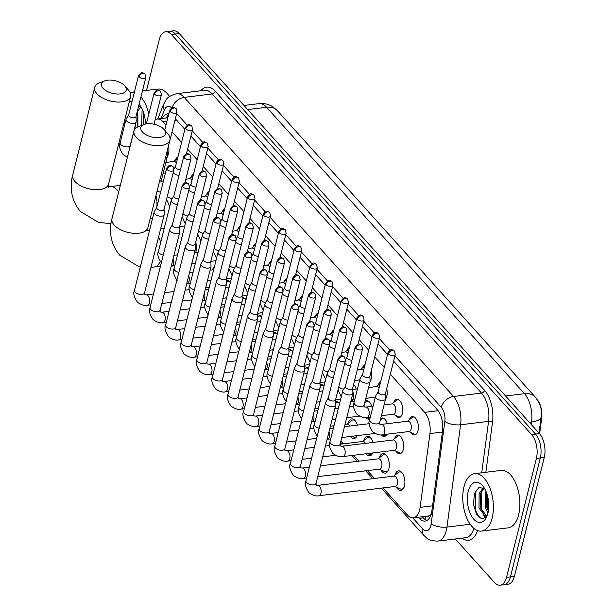 <?xml version="1.0" encoding="UTF-8"?>
<svg xmlns="http://www.w3.org/2000/svg" width="616" height="616" viewBox="0 0 616 616"><rect width="100%" height="100%" fill="white"/><g stroke="black" fill="none" stroke-linecap="round" stroke-linejoin="round"><path stroke-width="0.92" d="M409.24 419.866A9.255 4.812 83.1 0 1 412.366 416.555A9.255 4.812 83.1 0 1 417.24 421.098A9.255 4.812 83.1 0 1 417.987 430.753A9.255 4.812 83.1 0 1 414.599 434.942A9.255 4.812 83.1 0 1 410.78 432.478M393.655 402.548A9.255 4.812 83.1 0 1 396.773 399.245A9.255 4.812 83.1 0 1 401.655 403.78A9.255 4.812 83.1 0 1 402.394 413.436A9.255 4.812 83.1 0 1 399.006 417.625A9.255 4.812 83.1 0 1 395.187 415.169M378.062 385.231A9.255 4.812 83.1 0 1 380.603 382.066M386.725 388.58A9.255 4.812 83.1 0 1 386.802 396.119A9.255 4.812 83.1 0 1 385.647 398.798M362.47 367.914A9.255 4.812 83.1 0 1 365.011 364.757M371.132 371.263A9.255 4.812 83.1 0 1 371.209 378.801A9.255 4.812 83.1 0 1 370.054 381.489M346.877 350.604A9.255 4.812 83.1 0 1 349.418 347.439M331.285 333.287A9.255 4.812 83.1 0 1 333.826 330.122M315.692 315.97A9.255 4.812 83.1 0 1 318.241 312.805M300.108 298.652A9.255 4.812 83.1 0 1 302.649 295.488M284.515 281.335A9.255 4.812 83.1 0 1 287.056 278.178M268.923 264.025A9.255 4.812 83.1 0 1 271.464 260.861M253.33 246.708A9.255 4.812 83.1 0 1 255.871 243.543M237.738 229.391A9.255 4.812 83.1 0 1 240.279 226.226M222.153 212.073A9.255 4.812 83.1 0 1 224.694 208.916M206.56 194.764A9.255 4.812 83.1 0 1 209.101 191.599M190.968 177.446A9.255 4.812 83.1 0 1 193.509 174.282M175.375 160.129A9.255 4.812 83.1 0 1 177.916 156.964M168.445 146.161A9.255 4.812 83.1 0 1 168.53 153.7A9.255 4.812 83.1 0 1 167.367 156.387M394.548 438.661A9.255 4.812 83.1 0 1 397.674 435.358A9.255 4.812 83.1 0 1 402.548 439.893A9.255 4.812 83.1 0 1 403.295 449.549A9.255 4.812 83.1 0 1 399.907 453.738A9.255 4.812 83.1 0 1 396.088 451.282M380.657 418.672A9.255 4.812 83.1 0 1 382.082 418.041A9.255 4.812 83.1 0 1 387.349 423.677M365.065 401.355A9.255 4.812 83.1 0 1 366.489 400.723A9.255 4.812 83.1 0 1 371.756 406.36M353.599 384.5A9.255 4.812 83.1 0 1 356.163 389.05M394.941 475.175A9.848 5.121 83.1 0 1 398.498 470.878A9.848 5.121 83.1 0 1 403.688 475.706A9.848 5.121 83.1 0 1 404.481 485.978A9.848 5.121 83.1 0 1 400.877 490.436A9.848 5.121 83.1 0 1 396.396 487.117M379.348 457.865A9.848 5.121 83.1 0 1 382.913 453.568A9.848 5.121 83.1 0 1 388.103 458.389A9.848 5.121 83.1 0 1 388.889 468.661A9.848 5.121 83.1 0 1 385.285 473.119A9.848 5.121 83.1 0 1 380.804 469.808M363.756 440.548A9.848 5.121 83.1 0 1 367.321 436.251A9.848 5.121 83.1 0 1 372.98 442.434M348.171 423.231A9.848 5.121 83.1 0 1 351.728 418.934A9.848 5.121 83.1 0 1 357.388 425.125M335.643 401.724A9.848 5.121 83.1 0 1 336.136 401.617A9.848 5.121 83.1 0 1 339.601 403.418M320.058 384.415A9.848 5.121 83.1 0 1 320.543 384.307A9.848 5.121 83.1 0 1 324.016 386.101M304.466 367.098A9.848 5.121 83.1 0 1 304.959 366.99A9.848 5.121 83.1 0 1 308.423 368.784M288.873 349.78A9.848 5.121 83.1 0 1 289.366 349.672A9.848 5.121 83.1 0 1 292.831 351.466M273.281 332.463A9.848 5.121 83.1 0 1 273.774 332.355A9.848 5.121 83.1 0 1 277.238 334.157M257.688 315.146A9.848 5.121 83.1 0 1 258.181 315.038A9.848 5.121 83.1 0 1 261.646 316.84M242.096 297.836A9.848 5.121 83.1 0 1 242.589 297.728A9.848 5.121 83.1 0 1 246.054 299.522M226.511 280.519A9.848 5.121 83.1 0 1 226.996 280.411A9.848 5.121 83.1 0 1 230.469 282.205M426.08 516.3A5.79 3.003 -96.9 0 0 428.99 515.831L431.416 514.322M428.99 515.831A17.364 9.017 83.1 0 1 427.974 516.069L413.251 517.856A17.364 9.017 -96.9 0 0 420.104 507.338L429.937 433.572A17.364 9.017 -96.9 0 0 424.632 412.35L390.321 374.251M539.624 433.803L541.68 418.356A15.623 8.116 -96.9 0 0 537.529 400.007M165.981 125.094L163.001 121.783A17.364 9.017 -96.9 0 0 157.265 119.05A17.364 9.017 -96.9 0 0 155.117 119.858M384.261 367.513L374.728 356.934M368.668 350.196L359.143 339.616M353.076 332.886L343.551 322.307M337.483 315.569L327.958 304.989M321.891 298.252L312.366 287.672M306.298 280.935L296.773 270.355M290.714 263.617L281.181 253.037M275.121 246.308L265.596 235.728M259.529 228.99L250.004 218.41M243.936 211.673L234.411 201.093M228.344 194.356L218.819 183.776M212.759 177.046L203.226 166.466M197.166 159.729L187.641 149.149M181.574 142.411L172.049 131.832M383.029 487.934L407.515 515.122A17.364 9.017 -96.9 0 0 413.251 517.856M340.871 441.118L343.328 443.843M353.63 455.278L358.92 461.161M367.436 470.616L374.513 478.47M354.331 401.324A9.255 4.812 83.1 0 1 353.137 401.794A9.255 4.812 83.1 0 1 350.92 401.108M369.923 418.641A9.255 4.812 83.1 0 1 368.722 419.111A9.255 4.812 83.1 0 1 365.558 417.533M386.964 434.218A9.255 4.812 83.1 0 1 384.315 436.421A9.255 4.812 83.1 0 1 381.15 434.85M226.334 298.645A9.848 5.121 83.1 0 1 225.718 297.936M241.926 315.962A9.848 5.121 83.1 0 1 241.31 315.246M257.519 333.279A9.848 5.121 83.1 0 1 256.903 332.563M273.111 350.589A9.848 5.121 83.1 0 1 272.495 349.88M288.704 367.906A9.848 5.121 83.1 0 1 288.088 367.198M304.289 385.223A9.848 5.121 83.1 0 1 303.673 384.507M319.881 402.541A9.848 5.121 83.1 0 1 319.265 401.825M335.474 419.85A9.848 5.121 83.1 0 1 334.858 419.142M357.165 435.643A9.848 5.121 83.1 0 1 354.108 438.492A9.848 5.121 83.1 0 1 350.45 436.459M372.757 452.96A9.848 5.121 83.1 0 1 369.692 455.809A9.848 5.121 83.1 0 1 366.043 453.776M146.508 90.46L159.282 39.609A17.364 9.017 83.1 0 1 165.635 31.755A17.364 9.017 83.1 0 1 171.371 34.488L531.593 434.557A17.364 9.017 83.1 0 1 536.397 458.435L506.529 577.346L510.456 576.869A17.364 9.017 83.1 0 1 504.111 584.723A17.364 9.017 83.1 0 0 510.456 576.869L540.324 457.958L510.456 576.869L514.383 576.391A17.364 9.017 83.1 0 1 508.038 584.245L500.184 585.2A17.364 9.017 83.1 0 1 494.448 582.466L455.286 538.977M531.593 434.557L535.52 434.08A17.364 9.017 83.1 0 1 540.324 457.958A17.364 9.017 83.1 0 0 535.52 434.08L175.298 34.011L535.52 434.08L539.447 433.602A17.364 9.017 83.1 0 1 544.251 457.48L514.383 576.391M165.635 31.755L169.562 31.277A17.364 9.017 83.1 0 1 175.298 34.011A17.364 9.017 83.1 0 0 169.562 31.277L173.489 30.8A17.364 9.017 83.1 0 1 179.225 33.533L539.447 433.602M531.223 424.47L531.554 421.991A20.251 7.723 -172.4 0 0 541.195 416.832A20.251 7.723 -172.4 0 0 541.218 416.508L541.064 409.293M506.529 577.346A17.364 9.017 83.1 0 1 500.184 585.2M418.333 517.24L419.334 518.349A17.364 9.017 -96.9 0 0 425.071 521.082A17.364 9.017 -96.9 0 0 431.924 510.564L442.55 430.869A17.364 9.017 -96.9 0 0 437.245 409.655L393.601 361.192M168.815 113.821A17.364 9.017 -96.9 0 0 167.583 113.806A17.364 9.017 -96.9 0 0 162.37 118.434M387.541 354.454L378.016 343.874M371.949 337.137L362.424 326.557M356.356 319.82L346.831 309.24M340.764 302.502L331.239 291.922M325.171 285.193L315.646 274.613M309.586 267.875L300.054 257.296M293.994 250.558L284.469 239.978M278.401 233.241L268.876 222.661M262.809 215.931L253.284 205.351M247.216 198.614L237.691 188.034M231.624 181.297L222.099 170.717M216.039 163.979L206.506 153.399M200.446 146.662L190.922 136.082M184.854 129.352L175.329 118.773M426.98 520.428A17.364 9.017 83.1 0 1 423.261 517.871L422.26 516.762M166.297 117.956A17.364 9.017 83.1 0 1 168.584 114.738M122.376 133.988A28.937 15.03 83.1 0 1 121.699 131.924M141.549 107.276L138.7 105.821M129.129 102.348A20.251 10.526 83.1 0 1 132.163 100.947M139.093 104.25A20.251 10.526 83.1 0 1 139.139 104.304A20.251 10.526 83.1 0 1 145.453 124.062M140.702 106.668L137.353 112.05L137.368 127.127M139.994 106.268L138.215 107.754M142.596 109.979L142.026 111.481L141.711 125.379M135.289 125.333L136.036 127.997M143.374 111.981L143.181 124.817M124.671 124.832A20.251 10.526 83.1 0 1 124.232 121.853M130.13 92.531A28.937 15.03 83.1 0 1 131.239 92.315A28.937 15.03 83.1 0 1 134.28 92.531M140.918 96.997A28.937 15.03 83.1 0 1 148.795 114.145M142.435 90.952L157.742 89.097A28.937 15.03 83.1 0 1 169.516 96.519M143.536 112.451L143.805 124.586M137.784 110.872L137.915 126.85M492.145 517.987A28.937 15.03 83.1 0 1 481.558 531.077A28.937 15.03 83.1 0 1 466.32 516.901A28.937 15.03 83.1 0 1 464.002 486.732A28.937 15.03 83.1 0 1 474.582 473.635A28.937 15.03 83.1 0 1 489.828 487.81A28.937 15.03 83.1 0 1 492.145 517.987M474.582 473.635L501.085 470.416A28.937 15.03 83.1 0 1 516.331 484.592A28.937 15.03 83.1 0 1 518.649 514.76A28.937 15.03 83.1 0 1 508.069 527.858L481.558 531.077M484.892 488.596L478.902 487.51L474.466 493.462L473.465 504.342L476.53 514.445L481.874 519.072L486.917 516.339M468.222 491.414A20.251 10.526 83.1 0 1 482.482 485.624A20.251 10.526 83.1 0 1 487.918 513.297A20.251 10.526 83.1 0 1 486.363 517.548A20.251 10.526 83.1 0 1 472.487 517.579A20.251 10.526 83.1 0 1 468.222 491.414M484.045 487.988L480.696 493.37L480.542 507.869L486.494 515.8M483.337 487.587L479.132 493.562L478.986 508.054L484.985 516L487.31 515.33M485.939 491.298L485.37 492.8L485.216 507.299L487.972 513.097M486.717 493.3L486.779 507.107L488.373 511.126M483.468 515.438L485.554 517.941M486.879 493.77L487.818 508.585L488.465 510.51M481.127 492.184L481.581 509.34L483.26 513.613M484.646 515.938L485.986 517.525M475.375 491.268L475.344 510.094L479.394 517.91M103.08 88.35A12.728 6.468 14.1 0 0 119.989 93.925A12.728 6.468 14.1 0 0 124.779 85.84A12.728 6.468 14.1 0 0 124.678 85.724A12.728 6.468 14.1 0 0 104.843 80.827A12.728 6.468 14.1 0 0 103.08 88.35M128.374 89.959A18.518 9.409 -165.9 0 1 128.521 90.121A18.518 9.409 -165.9 0 1 130.631 96.381A18.518 9.409 -165.9 0 1 116.208 101.956A18.518 9.409 -165.9 0 1 96.958 93.778A18.518 9.409 -165.9 0 1 94.71 87.357A18.518 9.409 -165.9 0 1 99.523 82.837L104.843 80.827M150.065 219.057A18.518 9.617 -96.9 0 0 152.76 217.463M156.787 207.376A18.518 9.617 -96.9 0 0 155.971 195.526M142.373 131.978A12.728 6.468 14.1 0 0 159.274 137.553A12.728 6.468 14.1 0 0 164.072 129.468A12.728 6.468 14.1 0 0 163.971 129.36A12.728 6.468 14.1 0 0 144.129 124.463A12.728 6.468 14.1 0 0 142.373 131.978M167.66 133.595A18.518 9.409 -165.9 0 1 167.806 133.757A18.518 9.409 -165.9 0 1 169.916 140.017A18.518 9.409 -165.9 0 1 155.494 145.592A18.518 9.409 -165.9 0 1 136.251 137.414A18.518 9.409 -165.9 0 1 133.995 130.992A18.518 9.409 -165.9 0 1 138.808 126.472L144.129 124.463M214.738 265.427A31.832 16.532 83.1 0 1 212.058 269.893M195.842 252.652A18.518 9.617 -96.9 0 0 195.788 241.749M184.761 226.01A18.518 9.617 -96.9 0 0 184.222 226.049L179.656 226.603L179.849 231.524A5.205 2.649 14.1 0 1 179.81 231.916A5.205 2.649 14.1 0 1 177.293 233.464A5.205 2.649 14.1 0 1 170.339 231.185A5.205 2.649 14.1 0 1 169.708 229.383A5.205 2.649 14.1 0 1 169.862 229.013L172.357 224.763M156.772 207.446L154.269 211.704A5.205 2.649 14.1 0 0 154.115 212.066A5.205 2.649 14.1 0 0 154.747 213.875A5.205 2.649 14.1 0 0 161.7 216.147A5.205 2.649 14.1 0 0 164.218 214.607A5.205 2.649 14.1 0 0 164.256 214.214L164.064 209.278M156.841 207.322A3.765 1.91 14.1 0 0 156.734 207.584A3.765 1.91 14.1 0 0 157.196 208.886A3.765 1.91 14.1 0 0 162.208 210.533A3.765 1.91 14.1 0 0 164.033 209.417L173.912 170.07L173.058 166.636A3.765 2.587 -42 0 0 171.055 166.012A3.765 2.587 138 0 0 167.075 169.546A3.765 1.91 14.1 0 0 170.986 171.202A3.765 1.91 14.1 0 0 173.912 170.07M230.446 282.29A8.678 4.512 -96.9 0 0 228.12 281.45A8.678 4.512 -96.9 0 0 226.811 282.028L226.573 282.213M172.434 224.64A3.765 1.91 14.1 0 0 172.326 224.902A3.765 1.91 14.1 0 0 172.78 226.203A3.765 1.91 14.1 0 0 177.801 227.851A3.765 1.91 14.1 0 0 179.626 226.734L189.505 187.387L188.65 183.953A3.765 2.587 -42 0 0 186.648 183.329A3.765 2.587 138 0 0 182.667 186.856A3.765 1.91 14.1 0 0 186.579 188.519A3.765 1.91 14.1 0 0 189.505 187.387M246.038 299.599A8.678 4.512 -96.9 0 0 243.713 298.768A8.678 4.512 -96.9 0 0 242.404 299.338L242.165 299.53M187.949 242.08L185.447 246.331A5.205 2.649 14.1 0 0 185.3 246.7A5.205 2.649 14.1 0 0 185.932 248.502A5.205 2.649 14.1 0 0 192.885 250.781A5.205 2.649 14.1 0 0 195.403 249.234A5.205 2.649 14.1 0 0 195.441 248.841L195.249 243.913M188.026 241.949A3.765 1.91 14.1 0 0 187.919 242.219A3.765 1.91 14.1 0 0 188.373 243.52A3.765 1.91 14.1 0 0 193.393 245.16A3.765 1.91 14.1 0 0 195.21 244.052L205.097 204.705L204.243 201.27A3.765 2.587 -42 0 0 202.24 200.647A3.765 2.587 138 0 0 198.26 204.173A3.765 1.91 14.1 0 0 202.164 205.836A3.765 1.91 14.1 0 0 205.097 204.705M261.631 316.917A8.678 4.512 -96.9 0 0 259.305 316.085A8.678 4.512 -96.9 0 0 257.996 316.655L257.757 316.847M203.542 259.398L201.039 263.648A5.205 2.649 14.1 0 0 200.893 264.01A5.205 2.649 14.1 0 0 201.524 265.819A5.205 2.649 14.1 0 0 208.477 268.091A5.205 2.649 14.1 0 0 210.995 266.551A5.205 2.649 14.1 0 0 211.034 266.158L210.841 261.23M203.619 259.267A3.765 1.91 14.1 0 0 203.511 259.529A3.765 1.91 14.1 0 0 203.965 260.838A3.765 1.91 14.1 0 0 208.986 262.478A3.765 1.91 14.1 0 0 210.803 261.361L220.69 222.022L219.835 218.588A3.765 2.587 -42 0 0 217.825 217.964A3.765 2.587 138 0 0 213.852 221.49A3.765 1.91 14.1 0 0 217.756 223.154A3.765 1.91 14.1 0 0 220.69 222.022M277.215 334.234A8.678 4.512 -96.9 0 0 274.898 333.402A8.678 4.512 -96.9 0 0 273.581 333.972L273.35 334.157M219.134 276.707L216.632 280.965A5.205 2.649 14.1 0 0 216.485 281.327A5.205 2.649 14.1 0 0 217.117 283.137A5.205 2.649 14.1 0 0 224.062 285.408A5.205 2.649 14.1 0 0 226.588 283.868A5.205 2.649 14.1 0 0 226.626 283.476L226.426 278.54M219.211 276.584A3.765 1.91 14.1 0 0 219.096 276.846A3.765 1.91 14.1 0 0 219.558 278.155A3.765 1.91 14.1 0 0 224.578 279.795A3.765 1.91 14.1 0 0 226.395 278.678L236.275 239.331L235.428 235.897A3.765 2.587 -42 0 0 233.418 235.274A3.765 2.587 138 0 0 229.437 238.808A3.765 1.91 14.1 0 0 233.349 240.471A3.765 1.91 14.1 0 0 236.275 239.331M292.808 351.551A8.678 4.512 -96.9 0 0 290.49 350.712A8.678 4.512 -96.9 0 0 289.173 351.289L288.942 351.474M234.727 294.025L232.224 298.283A5.205 2.649 14.1 0 0 232.07 298.645A5.205 2.649 14.1 0 0 232.709 300.446A5.205 2.649 14.1 0 0 239.655 302.726A5.205 2.649 14.1 0 0 242.173 301.178A5.205 2.649 14.1 0 0 242.219 300.785L242.019 295.857M234.796 293.901A3.765 1.91 14.1 0 0 234.688 294.163A3.765 1.91 14.1 0 0 235.15 295.464A3.765 1.91 14.1 0 0 240.171 297.112A3.765 1.91 14.1 0 0 241.988 295.996L251.867 256.649L251.02 253.215A3.765 2.587 -42 0 0 249.01 252.591A3.765 2.587 138 0 0 245.029 256.117A3.765 1.91 14.1 0 0 248.941 257.781A3.765 1.91 14.1 0 0 251.867 256.649M308.4 368.869A8.678 4.512 -96.9 0 0 306.075 368.029A8.678 4.512 -96.9 0 0 304.766 368.607L304.527 368.791M250.319 311.342L247.817 315.592A5.205 2.649 14.1 0 0 247.663 315.962A5.205 2.649 14.1 0 0 248.294 317.764A5.205 2.649 14.1 0 0 255.247 320.043A5.205 2.649 14.1 0 0 257.765 318.495A5.205 2.649 14.1 0 0 257.804 318.102L257.611 313.174M250.389 311.219A3.765 1.91 14.1 0 0 250.281 311.48A3.765 1.91 14.1 0 0 250.735 312.782A3.765 1.91 14.1 0 0 255.755 314.43A3.765 1.91 14.1 0 0 257.58 313.313L267.46 273.966L266.605 270.532A3.765 2.587 -42 0 0 264.603 269.908A3.765 2.587 138 0 0 260.622 273.435A3.765 1.91 14.1 0 0 264.534 275.098A3.765 1.91 14.1 0 0 267.46 273.966M323.993 386.178A8.678 4.512 -96.9 0 0 321.668 385.346A8.678 4.512 -96.9 0 0 320.358 385.916L320.12 386.109M265.904 328.659L263.409 332.91A5.205 2.649 14.1 0 0 263.255 333.271A5.205 2.649 14.1 0 0 263.887 335.081A5.205 2.649 14.1 0 0 270.84 337.36A5.205 2.649 14.1 0 0 273.358 335.812A5.205 2.649 14.1 0 0 273.396 335.42L273.204 330.492M265.981 328.528A3.765 1.91 14.1 0 0 265.873 328.798A3.765 1.91 14.1 0 0 266.328 330.099A3.765 1.91 14.1 0 0 271.348 331.739A3.765 1.91 14.1 0 0 273.165 330.63L283.052 291.283L282.197 287.849A3.765 2.587 -42 0 0 280.195 287.225A3.765 2.587 138 0 0 276.214 290.752A3.765 1.91 14.1 0 0 280.126 292.415A3.765 1.91 14.1 0 0 283.052 291.283M339.585 403.495A8.678 4.512 -96.9 0 0 337.26 402.664A8.678 4.512 -96.9 0 0 335.951 403.234L335.712 403.418M352.005 436.267L353.538 436.967A8.678 4.512 -96.9 0 0 354.947 437.214A8.678 4.512 -96.9 0 0 357.141 435.643M281.497 345.969L278.994 350.227A5.205 2.649 14.1 0 0 278.848 350.589A5.205 2.649 14.1 0 0 279.479 352.398A5.205 2.649 14.1 0 0 286.432 354.67A5.205 2.649 14.1 0 0 288.95 353.13A5.205 2.649 14.1 0 0 288.989 352.737L288.796 347.801M281.574 345.846A3.765 1.91 14.1 0 0 281.466 346.107A3.765 1.91 14.1 0 0 281.92 347.416A3.765 1.91 14.1 0 0 286.94 349.056A3.765 1.91 14.1 0 0 288.758 347.94L298.645 308.593L297.79 305.166A3.765 2.587 -42 0 0 295.78 304.535A3.765 2.587 138 0 0 291.807 308.069A3.765 1.91 14.1 0 0 295.711 309.733A3.765 1.91 14.1 0 0 298.645 308.593M355.463 421.075A8.678 4.512 -96.9 0 0 352.853 419.973A8.678 4.512 -96.9 0 0 351.536 420.551L346.962 424.193M349.826 426.041A5.205 2.703 -96.9 0 0 347.378 424.139L345.068 424.416M367.598 453.584L369.123 454.285A8.678 4.512 -96.9 0 0 370.539 454.523A8.678 4.512 -96.9 0 0 372.726 452.96M297.089 363.286L294.587 367.544A5.205 2.649 14.1 0 0 294.44 367.906A5.205 2.649 14.1 0 0 295.072 369.715A5.205 2.649 14.1 0 0 302.025 371.987A5.205 2.649 14.1 0 0 304.543 370.447A5.205 2.649 14.1 0 0 304.581 370.054L304.389 365.119M297.166 363.163A3.765 1.91 14.1 0 0 297.058 363.425A3.765 1.91 14.1 0 0 297.513 364.726A3.765 1.91 14.1 0 0 302.533 366.374A3.765 1.91 14.1 0 0 304.35 365.257L314.237 325.91L313.382 322.476A3.765 2.587 -42 0 0 311.373 321.852A3.765 2.587 138 0 0 307.392 325.387A3.765 1.91 14.1 0 0 311.303 327.042A3.765 1.91 14.1 0 0 314.237 325.91M371.055 438.392A8.678 4.512 -96.9 0 0 368.445 437.291A8.678 4.512 -96.9 0 0 367.128 437.868L362.555 441.503M365.419 443.358A5.205 2.703 -96.9 0 0 362.97 441.456L340.094 444.236M379.402 469.161L384.715 471.602A8.678 4.512 -96.9 0 0 386.124 471.841A8.678 4.512 -96.9 0 0 388.403 470.147M317.74 476.653L379.818 469.107A5.205 2.703 -96.9 0 0 381.72 466.751A5.205 2.703 -96.9 0 0 381.304 461.322A5.205 2.703 -96.9 0 0 378.563 458.774L320.459 465.827M312.682 380.603L310.179 384.854A5.205 2.649 14.1 0 0 310.025 385.223A5.205 2.649 14.1 0 0 310.664 387.025A5.205 2.649 14.1 0 0 317.61 389.304A5.205 2.649 14.1 0 0 320.127 387.757A5.205 2.649 14.1 0 0 320.174 387.364L319.974 382.436M312.751 380.48A3.765 1.91 14.1 0 0 312.643 380.742A3.765 1.91 14.1 0 0 313.105 382.043A3.765 1.91 14.1 0 0 318.125 383.691A3.765 1.91 14.1 0 0 319.943 382.575L329.822 343.228L328.975 339.793A3.765 2.587 -42 0 0 326.965 339.17A3.765 2.587 138 0 0 322.984 342.696A3.765 1.91 14.1 0 0 326.896 344.359A3.765 1.91 14.1 0 0 329.822 343.228M386.648 455.709A8.678 4.512 -96.9 0 0 384.03 454.608A8.678 4.512 -96.9 0 0 382.721 455.178L378.147 458.82M394.995 486.478L400.308 488.912A8.678 4.512 -96.9 0 0 401.717 489.158A8.678 4.512 -96.9 0 0 403.996 487.464M316.07 483.329A5.205 2.649 14.1 0 1 312.166 484.908A5.205 2.649 14.1 0 1 306.768 482.775A5.205 2.649 14.1 0 1 306.599 482.598A5.205 2.649 14.1 0 1 305.96 480.796C304.443 483.445 305.459 487.433 309.009 492.762C313.028 495.503 316.37 496.488 319.034 495.703L395.41 486.424A5.205 2.703 -96.9 0 0 397.312 484.068A5.205 2.703 -96.9 0 0 396.897 478.64A5.205 2.703 -96.9 0 0 394.155 476.083L317.779 485.37L316.116 485.146L316.07 483.329L335.72 405.074A5.205 2.649 14.1 0 0 335.759 404.681L335.566 399.753M328.274 397.921L325.772 402.171A5.205 2.649 14.1 0 0 325.618 402.541A5.205 2.649 14.1 0 0 326.257 404.342A5.205 2.649 14.1 0 0 333.202 406.622A5.205 2.649 14.1 0 0 335.72 405.074M328.343 397.79A3.765 1.91 14.1 0 0 328.236 398.059A3.765 1.91 14.1 0 0 328.698 399.361A3.765 1.91 14.1 0 0 333.718 401.001A3.765 1.91 14.1 0 0 335.535 399.892L345.414 360.545L344.567 357.111A3.765 2.587 -42 0 0 342.558 356.487A3.765 2.587 138 0 0 338.577 360.014A3.765 1.91 14.1 0 0 342.488 361.677A3.765 1.91 14.1 0 0 345.414 360.545M402.24 473.026A8.678 4.512 -96.9 0 0 399.622 471.925A8.678 4.512 -96.9 0 0 398.313 472.495L393.732 476.137M173.912 195.757L171.41 200.015A5.205 2.649 14.1 0 0 171.256 200.377A5.205 2.649 14.1 0 0 171.887 202.187A5.205 2.649 14.1 0 0 177.454 204.497M173.981 195.634A3.765 1.91 14.1 0 0 173.874 195.896A3.765 1.91 14.1 0 0 174.336 197.205A3.765 1.91 14.1 0 0 178.863 198.883M189.497 213.074L187.002 217.333A5.205 2.649 14.1 0 0 186.848 217.694A5.205 2.649 14.1 0 0 187.48 219.496A5.205 2.649 14.1 0 0 193.039 221.814M189.574 212.951A3.765 1.91 14.1 0 0 189.466 213.213A3.765 1.91 14.1 0 0 189.921 214.514A3.765 1.91 14.1 0 0 194.456 216.193M205.09 230.392L202.587 234.642A5.205 2.649 14.1 0 0 202.441 235.012A5.205 2.649 14.1 0 0 203.072 236.814A5.205 2.649 14.1 0 0 208.631 239.124M205.166 230.269A3.765 1.91 14.1 0 0 205.059 230.53A3.765 1.91 14.1 0 0 205.513 231.832A3.765 1.91 14.1 0 0 210.041 233.51M220.682 247.709L218.18 251.959A5.205 2.649 14.1 0 0 218.033 252.321A5.205 2.649 14.1 0 0 218.665 254.131A5.205 2.649 14.1 0 0 224.224 256.441M220.759 247.578A3.765 1.91 14.1 0 0 220.651 247.848A3.765 1.91 14.1 0 0 221.105 249.149A3.765 1.91 14.1 0 0 225.633 250.828M236.275 265.019L233.772 269.277A5.205 2.649 14.1 0 0 233.618 269.639A5.205 2.649 14.1 0 0 234.257 271.448A5.205 2.649 14.1 0 0 239.816 273.758M236.351 264.895A3.765 1.91 14.1 0 0 236.236 265.157A3.765 1.91 14.1 0 0 236.698 266.466A3.765 1.91 14.1 0 0 241.226 268.145M251.867 282.336L249.365 286.594A5.205 2.649 14.1 0 0 249.21 286.956A5.205 2.649 14.1 0 0 249.85 288.765A5.205 2.649 14.1 0 0 255.409 291.075M251.936 282.213A3.765 1.91 14.1 0 0 251.829 282.475A3.765 1.91 14.1 0 0 252.29 283.776A3.765 1.91 14.1 0 0 256.818 285.454M267.46 299.653L264.957 303.904A5.205 2.649 14.1 0 0 264.803 304.273A5.205 2.649 14.1 0 0 265.434 306.075A5.205 2.649 14.1 0 0 271.002 308.385M267.529 299.53A3.765 1.91 14.1 0 0 267.421 299.792A3.765 1.91 14.1 0 0 267.875 301.093A3.765 1.91 14.1 0 0 272.411 302.772M283.044 316.971L280.55 321.221A5.205 2.649 14.1 0 0 280.395 321.59A5.205 2.649 14.1 0 0 281.027 323.392A5.205 2.649 14.1 0 0 286.586 325.702M283.121 316.84A3.765 1.91 14.1 0 0 283.014 317.109A3.765 1.91 14.1 0 0 283.468 318.41A3.765 1.91 14.1 0 0 288.003 320.089M351.159 400.177L352.637 400.854A8.678 4.512 -96.9 0 0 354.046 401.101A8.678 4.512 -96.9 0 0 354.408 401.024M298.637 334.288L296.134 338.538A5.205 2.649 14.1 0 0 295.988 338.9A5.205 2.649 14.1 0 0 296.619 340.71A5.205 2.649 14.1 0 0 302.179 343.02M298.714 334.157A3.765 1.91 14.1 0 0 298.606 334.419A3.765 1.91 14.1 0 0 299.06 335.728A3.765 1.91 14.1 0 0 303.588 337.406M366.689 417.463L368.229 418.172A8.678 4.512 -96.9 0 0 369.639 418.41A8.678 4.512 -96.9 0 0 370 418.341M314.229 351.597L311.727 355.856A5.205 2.649 14.1 0 0 311.58 356.217A5.205 2.649 14.1 0 0 312.212 358.027A5.205 2.649 14.1 0 0 317.771 360.337M314.306 351.474A3.765 1.91 14.1 0 0 314.199 351.736A3.765 1.91 14.1 0 0 314.653 353.045A3.765 1.91 14.1 0 0 319.18 354.724M368.483 401.247A8.678 4.512 -96.9 0 0 367.544 401.178A8.678 4.512 -96.9 0 0 366.235 401.755L364.649 403.01M364.372 406.968A5.205 2.703 -96.9 0 0 364.025 406.452M382.282 434.781L383.814 435.489A8.678 4.512 -96.9 0 0 385.231 435.728A8.678 4.512 -96.9 0 0 386.124 435.435M329.822 368.915L327.319 373.173A5.205 2.649 14.1 0 0 327.165 373.535A5.205 2.649 14.1 0 0 327.804 375.337A5.205 2.649 14.1 0 0 333.364 377.654M329.891 368.791A3.765 1.91 14.1 0 0 329.783 369.053A3.765 1.91 14.1 0 0 330.245 370.355A3.765 1.91 14.1 0 0 334.773 372.033M384.068 418.564A8.678 4.512 -96.9 0 0 383.137 418.495A8.678 4.512 -96.9 0 0 381.82 419.065L380.241 420.328M379.964 424.285A5.205 2.703 -96.9 0 0 379.618 423.762M394.094 450.365L399.407 452.798A8.678 4.512 -96.9 0 0 400.816 453.045A8.678 4.512 -96.9 0 0 401.709 452.752M343.066 456.564L394.51 450.311A5.205 2.703 -96.9 0 0 396.411 447.955A5.205 2.703 -96.9 0 0 395.996 442.527A5.205 2.703 -96.9 0 0 393.254 439.97L341.811 446.223A5.205 2.703 -96.9 0 1 343.374 446.877A5.205 2.703 -96.9 0 1 344.975 454.208A5.205 2.703 -96.9 0 1 343.066 456.564C340.455 457.349 337.114 456.371 333.04 453.615C329.498 448.286 328.482 444.298 329.999 441.649A5.205 2.649 14.1 0 0 330.63 443.458A5.205 2.649 14.1 0 0 330.8 443.635A5.205 2.649 14.1 0 0 336.205 445.768A5.205 2.649 14.1 0 0 340.101 444.19L352.86 393.385A5.205 2.649 14.1 0 0 352.899 392.993L352.706 388.065M345.414 386.232L342.912 390.482A5.205 2.649 14.1 0 0 342.758 390.852A5.205 2.649 14.1 0 0 343.397 392.654A5.205 2.649 14.1 0 0 350.342 394.933A5.205 2.649 14.1 0 0 352.86 393.385M345.484 386.109A3.765 1.91 14.1 0 0 345.376 386.371A3.765 1.91 14.1 0 0 345.838 387.672A3.765 1.91 14.1 0 0 350.858 389.32A3.765 1.91 14.1 0 0 352.675 388.203L362.555 348.856L361.7 345.422A3.765 2.587 -42 0 0 359.698 344.798A3.765 2.587 138 0 0 355.717 348.325A3.765 1.91 14.1 0 0 359.629 349.988A3.765 1.91 14.1 0 0 362.555 348.856M399.661 435.882A8.678 4.512 -96.9 0 0 398.721 435.812A8.678 4.512 -96.9 0 0 397.412 436.382L392.839 440.024M128.721 114.668L126.218 118.919A5.205 2.649 14.1 0 0 126.072 119.281A5.205 2.649 14.1 0 0 126.704 121.09A5.205 2.649 14.1 0 0 133.657 123.362A5.205 2.649 14.1 0 0 136.174 121.822A5.205 2.649 14.1 0 0 136.213 121.429L136.02 116.501M128.798 114.538A3.765 1.91 14.1 0 0 128.69 114.799A3.765 1.91 14.1 0 0 129.144 116.108A3.765 1.91 14.1 0 0 134.165 117.748A3.765 1.91 14.1 0 0 135.982 116.632L145.83 77.431L144.976 74.005A3.765 2.587 -42 0 0 142.974 73.373A3.765 2.587 138 0 0 138.993 76.908A3.765 1.91 14.1 0 0 142.897 78.571A3.765 1.91 14.1 0 0 145.83 77.431M176.384 163.078A5.205 2.703 -96.9 0 0 174.082 161.446L165.85 162.439M165.427 157.896A5.205 2.649 14.1 0 0 167.352 156.449A5.205 2.649 14.1 0 0 167.39 156.056L167.198 151.128M167.005 151.613A3.765 1.91 14.1 0 0 167.167 151.267L177.015 112.066L176.161 108.632A3.765 2.587 -42 0 0 174.151 108.008A3.765 2.587 138 0 0 170.17 111.534A3.765 1.91 14.1 0 0 174.082 113.198A3.765 1.91 14.1 0 0 177.015 112.066M191.976 180.396A5.205 2.703 -96.9 0 0 189.666 178.756L185.816 179.225M173.242 172.75A5.205 2.649 14.1 0 0 173.473 173.034A5.205 2.649 14.1 0 0 179.033 175.344M175.568 166.482A3.765 1.91 14.1 0 0 175.46 166.751A3.765 1.91 14.1 0 0 175.914 168.053A3.765 1.91 14.1 0 0 180.45 169.731M207.561 197.705A5.205 2.703 -96.9 0 0 205.259 196.073L201.409 196.543M188.835 190.059A5.205 2.649 14.1 0 0 189.066 190.352A5.205 2.649 14.1 0 0 194.625 192.662M191.16 183.799A3.765 1.91 14.1 0 0 191.052 184.061A3.765 1.91 14.1 0 0 191.507 185.37A3.765 1.91 14.1 0 0 196.034 187.048M223.154 215.023A5.205 2.703 -96.9 0 0 220.851 213.39L217.001 213.86M204.427 207.376A5.205 2.649 14.1 0 0 204.658 207.669A5.205 2.649 14.1 0 0 210.218 209.979M206.753 201.116A3.765 1.91 14.1 0 0 206.645 201.378A3.765 1.91 14.1 0 0 207.099 202.687A3.765 1.91 14.1 0 0 211.627 204.366M238.746 232.34A5.205 2.703 -96.9 0 0 236.444 230.707L232.594 231.169M220.012 224.694A5.205 2.649 14.1 0 0 220.251 224.979A5.205 2.649 14.1 0 0 225.81 227.296M222.345 218.434A3.765 1.91 14.1 0 0 222.23 218.695A3.765 1.91 14.1 0 0 222.692 219.997A3.765 1.91 14.1 0 0 227.219 221.675M254.339 249.657A5.205 2.703 -96.9 0 0 252.036 248.017L248.186 248.487M235.605 242.011A5.205 2.649 14.1 0 0 235.843 242.296A5.205 2.649 14.1 0 0 241.403 244.606M237.93 235.751A3.765 1.91 14.1 0 0 237.822 236.013A3.765 1.91 14.1 0 0 238.284 237.314A3.765 1.91 14.1 0 0 242.812 238.993M269.931 266.967A5.205 2.703 -96.9 0 0 267.621 265.334L263.771 265.804M251.197 259.328A5.205 2.649 14.1 0 0 251.428 259.613A5.205 2.649 14.1 0 0 256.995 261.923M253.523 253.06A3.765 1.91 14.1 0 0 253.415 253.33A3.765 1.91 14.1 0 0 253.877 254.631A3.765 1.91 14.1 0 0 258.404 256.31M285.524 284.284A5.205 2.703 -96.9 0 0 283.214 282.652L279.364 283.121M266.79 276.638A5.205 2.649 14.1 0 0 267.021 276.93A5.205 2.649 14.1 0 0 272.58 279.24M269.115 270.378A3.765 1.91 14.1 0 0 269.007 270.64A3.765 1.91 14.1 0 0 269.462 271.949A3.765 1.91 14.1 0 0 273.997 273.627M301.108 301.601A5.205 2.703 -96.9 0 0 298.806 299.969L294.956 300.439M282.382 293.955A5.205 2.649 14.1 0 0 282.613 294.248A5.205 2.649 14.1 0 0 288.173 296.558M284.707 287.695A3.765 1.91 14.1 0 0 284.6 287.957A3.765 1.91 14.1 0 0 285.054 289.258A3.765 1.91 14.1 0 0 289.582 290.945M316.701 318.919A5.205 2.703 -96.9 0 0 314.399 317.286L310.549 317.748M297.975 311.272A5.205 2.649 14.1 0 0 298.206 311.557A5.205 2.649 14.1 0 0 303.765 313.867M300.3 305.012A3.765 1.91 14.1 0 0 300.192 305.274A3.765 1.91 14.1 0 0 300.647 306.575A3.765 1.91 14.1 0 0 305.174 308.254M332.293 336.236A5.205 2.703 -96.9 0 0 329.991 334.596L326.141 335.065M313.559 328.59A5.205 2.649 14.1 0 0 313.798 328.875A5.205 2.649 14.1 0 0 319.358 331.185M315.892 322.322A3.765 1.91 14.1 0 0 315.777 322.591A3.765 1.91 14.1 0 0 316.239 323.893A3.765 1.91 14.1 0 0 320.767 325.571M347.886 353.546A5.205 2.703 -96.9 0 0 345.584 351.913L341.734 352.383M329.152 345.899A5.205 2.649 14.1 0 0 329.391 346.192A5.205 2.649 14.1 0 0 334.95 348.502M331.477 339.639A3.765 1.91 14.1 0 0 331.37 339.901A3.765 1.91 14.1 0 0 331.832 341.21A3.765 1.91 14.1 0 0 336.359 342.889M363.478 370.863A5.205 2.703 -96.9 0 0 361.168 369.23L357.319 369.7M344.744 363.217A5.205 2.649 14.1 0 0 344.975 363.509A5.205 2.649 14.1 0 0 350.543 365.819M347.07 356.957A3.765 1.91 14.1 0 0 346.962 357.218A3.765 1.91 14.1 0 0 347.416 358.527A3.765 1.91 14.1 0 0 351.952 360.206M379.063 388.18A5.205 2.703 -96.9 0 0 376.761 386.548L368.537 387.541M393.193 414.252L398.506 416.693A8.678 4.512 -96.9 0 0 399.923 416.932A8.678 4.512 -96.9 0 0 400.816 416.639M381.404 415.685L393.609 414.198A5.205 2.703 -96.9 0 0 395.518 411.842A5.205 2.703 -96.9 0 0 395.095 406.414A5.205 2.703 -96.9 0 0 392.353 403.857L384.122 404.858M362.585 374.397L360.09 378.655A5.205 2.649 14.1 0 0 359.937 379.017A5.205 2.649 14.1 0 0 360.568 380.819A5.205 2.649 14.1 0 0 367.521 383.098A5.205 2.649 14.1 0 0 370.039 381.558A5.205 2.649 14.1 0 0 370.077 381.165L369.885 376.23M362.662 374.274A3.765 1.91 14.1 0 0 362.555 374.536A3.765 1.91 14.1 0 0 363.009 375.837A3.765 1.91 14.1 0 0 368.029 377.485A3.765 1.91 14.1 0 0 369.846 376.368L379.695 337.168L378.84 333.733A3.765 2.587 -42 0 0 376.838 333.11A3.765 2.587 138 0 0 372.857 336.636A3.765 1.91 14.1 0 0 376.769 338.3A3.765 1.91 14.1 0 0 379.695 337.168M398.76 399.769A8.678 4.512 -96.9 0 0 397.828 399.699A8.678 4.512 -96.9 0 0 396.512 400.269L391.938 403.911M408.785 431.57L414.098 434.003A8.678 4.512 -96.9 0 0 415.507 434.249A8.678 4.512 -96.9 0 0 416.401 433.957M382.698 434.734L409.201 431.516A5.205 2.703 -96.9 0 0 411.103 429.16A5.205 2.703 -96.9 0 0 410.687 423.731A5.205 2.703 -96.9 0 0 407.946 421.175L381.443 424.393A5.205 2.703 -96.9 0 1 382.998 425.048A5.205 2.703 -96.9 0 1 384.6 432.378A5.205 2.703 -96.9 0 1 382.698 434.734C380.08 435.527 376.738 434.542 372.672 431.785C369.123 426.465 368.106 422.476 369.623 419.827A5.205 2.649 14.1 0 0 370.262 421.629A5.205 2.649 14.1 0 0 370.432 421.806A5.205 2.649 14.1 0 0 375.829 423.939A5.205 2.649 14.1 0 0 379.733 422.36L385.631 398.868A5.205 2.649 14.1 0 0 385.67 398.475L385.477 393.547M378.178 391.714L375.675 395.965A5.205 2.649 14.1 0 0 375.529 396.334A5.205 2.649 14.1 0 0 376.16 398.136A5.205 2.649 14.1 0 0 383.114 400.415A5.205 2.649 14.1 0 0 385.631 398.868M378.255 391.591A3.765 1.91 14.1 0 0 378.147 391.853A3.765 1.91 14.1 0 0 378.601 393.154A3.765 1.91 14.1 0 0 383.622 394.802A3.765 1.91 14.1 0 0 385.439 393.686L395.287 354.485L394.433 351.051A3.765 2.587 -42 0 0 392.43 350.427A3.765 2.587 138 0 0 388.45 353.954A3.765 1.91 14.1 0 0 392.361 355.617A3.765 1.91 14.1 0 0 395.287 354.485M414.352 417.086A8.678 4.512 -96.9 0 0 413.413 417.017A8.678 4.512 -96.9 0 0 412.104 417.586L407.53 421.228M541.68 418.356L540.979 418.441M425.548 516.362A17.364 11.927 138 0 0 425.217 519.588M176.561 120.135L174.936 120.336M166.936 121.306L163.001 121.783M438.107 410.718L424.632 412.35M442.388 432.055L429.937 433.572M432.555 505.828L420.104 507.338M535.289 397.066A20.251 13.914 138 0 0 524.486 393.701L266.582 107.284A20.251 13.914 -42 0 1 277.385 110.641L535.289 397.066C540.44 403.865 542.411 410.448 541.195 416.832L539.023 433.133M529.244 422.276L531.554 421.991A23.146 12.027 -96.9 0 0 524.486 393.701L505.59 395.996M247.694 109.579L266.582 107.284A23.146 12.027 -96.9 0 0 258.936 103.634L243.982 105.451M179.225 33.533L171.371 34.488M544.251 457.48L536.397 458.435M412.797 517.894L422.784 528.982A11.573 6.014 -96.9 0 0 430.838 525.563A11.573 6.014 -96.9 0 0 431.177 523.793L444.821 421.483A11.573 6.014 -96.9 0 0 441.279 407.338L394.941 355.871M172.134 107.592A11.573 7.946 -42 0 1 184.199 97.367L212.181 93.963A23.146 12.027 -96.9 0 0 204.527 90.321L176.553 93.717A23.146 12.027 83.1 0 1 184.199 97.367L453.53 396.481A23.146 12.027 83.1 0 1 460.599 424.77L446.962 527.08A23.146 12.027 83.1 0 1 446.284 530.622A23.146 12.027 83.1 0 1 437.822 541.102L465.804 537.699A23.146 12.027 -96.9 0 0 473.943 528.405M470.2 524.255L446.962 527.08A11.573 4.412 -172.4 0 1 431.177 523.793M200.831 90.768A26.041 13.529 83.1 0 1 215.238 91.253L484.569 390.367A26.041 13.529 83.1 0 1 492.523 422.191L485.847 472.264M477.531 530.553A26.041 13.529 83.1 0 1 462.1 538.153M444.821 421.483A11.573 4.412 -172.4 0 0 460.599 424.77L488.58 421.367A23.146 12.027 -96.9 0 0 481.504 393.077L212.181 93.963A2.895 1.987 138 0 0 215.238 91.253M481.727 472.765L488.58 421.367A2.895 1.101 7.6 0 1 492.523 422.191M441.279 407.338A11.573 7.946 -42 0 1 453.53 396.481L481.504 393.077A2.895 1.987 138 0 0 484.569 390.367M171.579 107.839A11.573 6.014 -96.9 0 0 164.403 110.056L160.992 118.595M389.874 350.242L379.348 338.554M374.282 332.933L363.756 321.236M358.689 315.615L348.163 303.927M343.097 298.298L332.571 286.609M327.512 280.981L316.986 269.292M311.919 263.671L301.393 251.975M296.327 246.354L285.801 234.665M280.734 229.036L270.208 217.348M265.142 211.719L254.616 200.031M249.557 194.402L239.031 182.713M233.965 177.092L223.439 165.396M218.372 159.775L207.846 148.086M202.78 142.458L192.254 130.769M187.187 125.14L176.661 113.452M164.403 110.056A11.573 7.176 -158.2 0 1 163.471 104.574L157.711 118.996M381.327 488.134L424 535.535A11.573 7.946 -42 0 1 422.784 528.982M423.261 517.871L419.334 518.349M110.988 223.677L98.475 222.361L80.534 211.596C70.393 199.907 69.831 185.354 72.68 175.036A18.518 9.409 14.1 0 0 74.936 181.458A18.518 9.409 14.1 0 0 94.186 189.643A18.518 9.409 14.1 0 0 108.601 184.061L130.631 96.381M118.626 192.161A18.518 9.617 -96.9 0 0 116.694 189.505A18.518 9.617 -96.9 0 0 110.58 186.594L107.615 186.456M140.425 266.589L137.761 265.996L119.82 255.232C109.679 243.536 109.117 228.99 111.973 218.672A18.518 9.409 14.1 0 0 114.222 225.094A18.518 9.409 14.1 0 0 133.472 233.272A18.518 9.409 14.1 0 0 147.894 227.697L169.916 140.017M160.445 266.243L154.331 266.99A18.518 9.617 -96.9 0 0 160.129 261.53M160.684 242.488A18.518 9.617 -96.9 0 0 158.589 237.014M173.058 166.636C170.016 165.196 170.324 163.648 166.62 168.237A3.765 1.91 14.1 0 0 167.075 169.546M150.751 304.843L147.532 305.236A5.205 2.703 -96.9 0 0 149.434 302.88A5.205 2.703 -96.9 0 0 147.832 295.549A5.205 2.703 -96.9 0 0 146.269 294.895L144.614 294.671L144.56 292.862L164.218 214.607M147.532 305.236C144.868 306.013 141.526 305.028 137.507 302.287C133.957 296.958 132.941 292.97 134.457 290.321A5.205 2.649 14.1 0 0 135.096 292.13A5.205 2.649 14.1 0 0 135.258 292.3A5.205 2.649 14.1 0 0 140.664 294.44A5.205 2.649 14.1 0 0 144.56 292.862M188.65 183.953C185.601 182.513 185.916 180.965 182.205 185.555A3.765 1.91 14.1 0 0 182.667 186.856M166.343 322.16L163.117 322.553A5.205 2.703 -96.9 0 0 165.026 320.197A5.205 2.703 -96.9 0 0 163.425 312.859A5.205 2.703 -96.9 0 0 161.862 312.212L160.206 311.989L160.152 310.171L179.81 231.916M163.117 322.553C160.46 323.331 157.119 322.345 153.099 319.604C149.549 314.275 148.533 310.287 150.05 307.638A5.205 2.649 14.1 0 0 150.689 309.44A5.205 2.649 14.1 0 0 150.851 309.617A5.205 2.649 14.1 0 0 156.256 311.758A5.205 2.649 14.1 0 0 160.152 310.171M204.243 201.27C201.193 199.823 201.509 198.283 197.798 202.872A3.765 1.91 14.1 0 0 198.26 204.173M181.936 339.478L178.709 339.87A5.205 2.703 -96.9 0 0 180.619 337.506A5.205 2.703 -96.9 0 0 179.017 330.176A5.205 2.703 -96.9 0 0 177.454 329.529L175.799 329.306L175.745 327.489L195.403 249.234M178.709 339.87C176.053 340.648 172.711 339.662 168.684 336.921C165.142 331.593 164.126 327.604 165.642 324.955A5.205 2.649 14.1 0 0 166.274 326.757A5.205 2.649 14.1 0 0 166.443 326.934A5.205 2.649 14.1 0 0 171.849 329.067A5.205 2.649 14.1 0 0 175.745 327.489M219.835 218.588C216.786 217.14 217.101 215.6 213.39 220.189A3.765 1.91 14.1 0 0 213.852 221.49M197.528 356.787L194.302 357.18A5.205 2.703 -96.9 0 0 196.204 354.824A5.205 2.703 -96.9 0 0 194.602 347.493A5.205 2.703 -96.9 0 0 193.047 346.839L191.391 346.623L191.337 344.806L210.995 266.551M194.302 357.18C191.638 357.958 188.304 356.98 184.276 354.231C180.727 348.91 179.718 344.921 181.235 342.265A5.205 2.649 14.1 0 0 181.866 344.075A5.205 2.649 14.1 0 0 182.036 344.252A5.205 2.649 14.1 0 0 187.441 346.385A5.205 2.649 14.1 0 0 191.337 344.806M235.428 235.897C232.378 234.457 232.694 232.917 228.983 237.499A3.765 1.91 14.1 0 0 229.437 238.808M213.121 374.105L209.894 374.497A5.205 2.703 -96.9 0 0 211.796 372.141A5.205 2.703 -96.9 0 0 210.195 364.811A5.205 2.703 -96.9 0 0 208.639 364.156L206.976 363.933L206.93 362.123L226.588 283.868M209.894 374.497C207.23 375.275 203.888 374.289 199.869 371.548C196.319 366.22 195.303 362.231 196.827 359.582A5.205 2.649 14.1 0 0 197.459 361.392A5.205 2.649 14.1 0 0 197.628 361.569A5.205 2.649 14.1 0 0 203.026 363.702A5.205 2.649 14.1 0 0 206.93 362.123M251.02 253.215C247.971 251.775 248.286 250.227 244.575 254.816A3.765 1.91 14.1 0 0 245.029 256.117M228.713 391.422L225.487 391.815A5.205 2.703 -96.9 0 0 227.389 389.458A5.205 2.703 -96.9 0 0 225.787 382.128A5.205 2.703 -96.9 0 0 224.232 381.473L222.569 381.25L222.522 379.441L242.173 301.178M225.487 391.815C222.823 392.592 219.481 391.607 215.461 388.865C211.912 383.537 210.895 379.548 212.42 376.9A5.205 2.649 14.1 0 0 213.051 378.709A5.205 2.649 14.1 0 0 213.221 378.879A5.205 2.649 14.1 0 0 218.618 381.019A5.205 2.649 14.1 0 0 222.522 379.441M266.605 270.532C263.563 269.084 263.871 267.544 260.168 272.133A3.765 1.91 14.1 0 0 260.622 273.435M244.298 408.739L241.079 409.132A5.205 2.703 -96.9 0 0 242.981 406.768A5.205 2.703 -96.9 0 0 241.38 399.438A5.205 2.703 -96.9 0 0 239.816 398.791L238.161 398.567L238.107 396.75L257.765 318.495M241.079 409.132C238.415 409.91 235.073 408.924 231.054 406.183C227.504 400.854 226.488 396.866 228.005 394.217A5.205 2.649 14.1 0 0 228.644 396.019A5.205 2.649 14.1 0 0 228.805 396.196A5.205 2.649 14.1 0 0 234.211 398.336A5.205 2.649 14.1 0 0 238.107 396.75M282.197 287.849C279.148 286.401 279.464 284.861 275.752 289.451A3.765 1.91 14.1 0 0 276.214 290.752M259.89 426.056L256.664 426.441A5.205 2.703 -96.9 0 0 258.574 424.085A5.205 2.703 -96.9 0 0 256.972 416.755A5.205 2.703 -96.9 0 0 255.409 416.1L253.754 415.885L253.7 414.067L273.358 335.812M256.664 426.441C254.008 427.219 250.666 426.241 246.646 423.492C243.097 418.172 242.08 414.183 243.597 411.534A5.205 2.649 14.1 0 0 244.229 413.336A5.205 2.649 14.1 0 0 244.398 413.513A5.205 2.649 14.1 0 0 249.803 415.646A5.205 2.649 14.1 0 0 253.7 414.067M297.79 305.166C294.741 303.719 295.056 302.179 291.345 306.76A3.765 1.91 14.1 0 0 291.807 308.069M275.483 443.366L272.257 443.759A5.205 2.703 -96.9 0 0 274.166 441.403A5.205 2.703 -96.9 0 0 272.565 434.072A5.205 2.703 -96.9 0 0 271.002 433.418L269.346 433.202L269.292 431.385L288.95 353.13M272.257 443.759C269.6 444.536 266.258 443.558 262.231 440.81C258.689 435.481 257.673 431.493 259.19 428.844A5.205 2.649 14.1 0 0 259.821 430.653A5.205 2.649 14.1 0 0 259.99 430.83A5.205 2.649 14.1 0 0 265.396 432.963A5.205 2.649 14.1 0 0 269.292 431.385M313.382 322.476C310.333 321.036 310.649 319.488 306.937 324.078A3.765 1.91 14.1 0 0 307.392 325.387M291.075 460.683L287.849 461.076A5.205 2.703 -96.9 0 0 289.751 458.72A5.205 2.703 -96.9 0 0 288.149 451.389A5.205 2.703 -96.9 0 0 286.594 450.735L284.939 450.512L284.885 448.702L304.543 370.447M287.849 461.076C285.185 461.854 281.843 460.868 277.824 458.127C274.274 452.798 273.265 448.81 274.782 446.161A5.205 2.649 14.1 0 0 275.414 447.971A5.205 2.649 14.1 0 0 275.583 448.14A5.205 2.649 14.1 0 0 280.981 450.281A5.205 2.649 14.1 0 0 284.885 448.702M328.975 339.793C325.926 338.346 326.241 336.806 322.53 341.395A3.765 1.91 14.1 0 0 322.984 342.696M306.668 478.001L303.442 478.393A5.205 2.703 -96.9 0 0 305.344 476.037A5.205 2.703 -96.9 0 0 303.742 468.699A5.205 2.703 -96.9 0 0 302.187 468.052L300.523 467.829L300.477 466.012L320.127 387.757M303.442 478.393C300.777 479.171 297.436 478.185 293.416 475.444C289.866 470.116 288.85 466.127 290.375 463.478A5.205 2.649 14.1 0 0 291.006 465.28A5.205 2.649 14.1 0 0 291.175 465.457A5.205 2.649 14.1 0 0 296.573 467.598A5.205 2.649 14.1 0 0 300.477 466.012M344.567 357.111C341.518 355.663 341.834 354.123 338.122 358.712A3.765 1.91 14.1 0 0 338.577 360.014M319.034 495.703A5.205 2.703 -96.9 0 0 320.936 493.347A5.205 2.703 -96.9 0 0 319.334 486.016A5.205 2.703 -96.9 0 0 317.779 485.37M184.215 157.858A3.765 2.587 138 0 1 188.196 154.323A3.765 2.587 -42 0 1 190.198 154.955C187.156 153.507 187.464 151.967 183.761 156.549A3.765 1.91 14.1 0 0 184.215 157.858A3.765 1.91 14.1 0 0 188.126 159.521A3.765 1.91 14.1 0 0 191.052 158.381L184.916 182.829M174.79 265.704L171.564 266.097A5.205 2.703 -96.9 0 0 173.473 263.733A5.205 2.703 -96.9 0 0 173.135 258.512M161.538 263.147C157.996 257.819 156.98 253.831 158.497 251.182A5.205 2.649 14.1 0 0 159.128 252.984A5.205 2.649 14.1 0 0 159.298 253.161A5.205 2.649 14.1 0 0 163.248 255.093M199.807 175.175A3.765 2.587 138 0 1 203.788 171.641A3.765 2.587 -42 0 1 205.79 172.264C202.741 170.825 203.057 169.277 199.345 173.866A3.765 1.91 14.1 0 0 199.807 175.175A3.765 1.91 14.1 0 0 203.719 176.831A3.765 1.91 14.1 0 0 206.645 175.699L200.508 200.146M190.382 283.014L187.156 283.406A5.205 2.703 -96.9 0 0 189.058 281.05A5.205 2.703 -96.9 0 0 188.719 275.829M177.131 280.457C173.581 275.136 172.572 271.148 174.089 268.491A5.205 2.649 14.1 0 0 174.721 270.301A5.205 2.649 14.1 0 0 174.89 270.478A5.205 2.649 14.1 0 0 178.84 272.411M215.4 192.485A3.765 2.587 138 0 1 219.381 188.958A3.765 2.587 -42 0 1 221.383 189.582C218.334 188.134 218.649 186.594 214.938 191.183A3.765 1.91 14.1 0 0 215.4 192.485A3.765 1.91 14.1 0 0 219.304 194.148A3.765 1.91 14.1 0 0 222.237 193.016L216.093 217.463M205.975 300.331L202.749 300.724A5.205 2.703 -96.9 0 0 204.651 298.367A5.205 2.703 -96.9 0 0 204.312 293.139M192.723 297.774C189.174 292.446 188.157 288.457 189.682 285.809A5.205 2.649 14.1 0 0 190.313 287.618A5.205 2.649 14.1 0 0 190.483 287.795A5.205 2.649 14.1 0 0 194.433 289.728M230.985 209.802A3.765 2.587 138 0 1 234.965 206.275A3.765 2.587 -42 0 1 236.975 206.899C233.926 205.451 234.242 203.911 230.53 208.501A3.765 1.91 14.1 0 0 230.985 209.802A3.765 1.91 14.1 0 0 234.896 211.465A3.765 1.91 14.1 0 0 237.83 210.333L231.685 234.773M221.56 317.648L218.341 318.041A5.205 2.703 -96.9 0 0 220.243 315.685A5.205 2.703 -96.9 0 0 219.904 310.456M208.316 315.092C204.766 309.763 203.75 305.775 205.267 303.126A5.205 2.649 14.1 0 0 205.906 304.935A5.205 2.649 14.1 0 0 206.075 305.105A5.205 2.649 14.1 0 0 210.025 307.045M246.577 227.119A3.765 2.587 138 0 1 250.558 223.585A3.765 2.587 -42 0 1 252.568 224.216C249.519 222.769 249.834 221.229 246.123 225.81A3.765 1.91 14.1 0 0 246.577 227.119A3.765 1.91 14.1 0 0 250.489 228.782A3.765 1.91 14.1 0 0 253.415 227.65L247.278 252.09M237.152 334.965L233.934 335.358A5.205 2.703 -96.9 0 0 235.836 332.994A5.205 2.703 -96.9 0 0 235.497 327.774M223.908 332.409C220.359 327.081 219.342 323.092 220.859 320.443A5.205 2.649 14.1 0 0 221.498 322.245A5.205 2.649 14.1 0 0 221.66 322.422A5.205 2.649 14.1 0 0 225.61 324.355M262.17 244.436A3.765 2.587 138 0 1 266.15 240.902A3.765 2.587 -42 0 1 268.16 241.526C265.111 240.086 265.427 238.538 261.715 243.127A3.765 1.91 14.1 0 0 262.17 244.436A3.765 1.91 14.1 0 0 266.081 246.092A3.765 1.91 14.1 0 0 269.007 244.96L262.87 269.408M252.745 352.283L249.519 352.668A5.205 2.703 -96.9 0 0 251.428 350.312A5.205 2.703 -96.9 0 0 251.089 345.091M239.493 349.719C235.951 344.398 234.935 340.409 236.452 337.76A5.205 2.649 14.1 0 0 237.083 339.562A5.205 2.649 14.1 0 0 237.252 339.739A5.205 2.649 14.1 0 0 241.203 341.672M277.762 261.746A3.765 2.587 138 0 1 281.743 258.22A3.765 2.587 -42 0 1 283.745 258.843C280.696 257.403 281.012 255.856 277.308 260.445A3.765 1.91 14.1 0 0 277.762 261.746A3.765 1.91 14.1 0 0 281.674 263.409A3.765 1.91 14.1 0 0 284.6 262.277L278.463 286.725M268.337 369.592L265.111 369.985A5.205 2.703 -96.9 0 0 267.021 367.629A5.205 2.703 -96.9 0 0 266.682 362.408M255.086 367.036C251.544 361.707 250.527 357.719 252.044 355.07A5.205 2.649 14.1 0 0 252.675 356.88A5.205 2.649 14.1 0 0 252.845 357.057A5.205 2.649 14.1 0 0 256.795 358.989M293.355 279.063A3.765 2.587 138 0 1 297.335 275.537A3.765 2.587 -42 0 1 299.338 276.161C296.288 274.713 296.604 273.173 292.893 277.762A3.765 1.91 14.1 0 0 293.355 279.063A3.765 1.91 14.1 0 0 297.266 280.727A3.765 1.91 14.1 0 0 300.192 279.595L294.055 304.042M283.93 386.91L280.704 387.302A5.205 2.703 -96.9 0 0 282.605 384.946A5.205 2.703 -96.9 0 0 282.267 379.718M270.678 384.353C267.128 379.025 266.12 375.036 267.637 372.387A5.205 2.649 14.1 0 0 268.268 374.197A5.205 2.649 14.1 0 0 268.437 374.366A5.205 2.649 14.1 0 0 272.387 376.307M308.947 296.381A3.765 2.587 138 0 1 312.92 292.854A3.765 2.587 -42 0 1 314.93 293.478C311.881 292.03 312.197 290.49 308.485 295.079A3.765 1.91 14.1 0 0 308.947 296.381A3.765 1.91 14.1 0 0 312.851 298.044A3.765 1.91 14.1 0 0 315.785 296.912L309.64 321.352M299.522 404.227L296.296 404.62A5.205 2.703 -96.9 0 0 298.198 402.263A5.205 2.703 -96.9 0 0 297.859 397.035M286.271 401.671C282.721 396.342 281.704 392.353 283.229 389.705A5.205 2.649 14.1 0 0 283.861 391.507A5.205 2.649 14.1 0 0 284.03 391.684A5.205 2.649 14.1 0 0 287.98 393.624M324.532 313.698A3.765 2.587 138 0 1 328.513 310.164A3.765 2.587 -42 0 1 330.522 310.787C327.473 309.348 327.789 307.808 324.078 312.389A3.765 1.91 14.1 0 0 324.532 313.698A3.765 1.91 14.1 0 0 328.444 315.361A3.765 1.91 14.1 0 0 331.377 314.222L325.233 338.669M315.107 421.544L311.889 421.929A5.205 2.703 -96.9 0 0 313.79 419.573A5.205 2.703 -96.9 0 0 313.452 414.352M301.863 418.988C298.313 413.659 297.297 409.671 298.814 407.022A5.205 2.649 14.1 0 0 299.453 408.824A5.205 2.649 14.1 0 0 299.615 409.001A5.205 2.649 14.1 0 0 303.572 410.934M340.124 331.008A3.765 2.587 138 0 1 344.105 327.481A3.765 2.587 -42 0 1 346.115 328.105C343.066 326.665 343.382 325.117 339.67 329.706A3.765 1.91 14.1 0 0 340.124 331.008A3.765 1.91 14.1 0 0 344.036 332.671A3.765 1.91 14.1 0 0 346.962 331.539L340.825 355.986M330.7 438.854L327.473 439.247A5.205 2.703 -96.9 0 0 329.383 436.89A5.205 2.703 -96.9 0 0 329.044 431.67M317.456 436.297C313.906 430.969 312.889 426.988 314.406 424.332A5.205 2.649 14.1 0 0 315.046 426.141A5.205 2.649 14.1 0 0 315.207 426.318A5.205 2.649 14.1 0 0 319.157 428.251M361.7 345.422C358.658 343.974 358.974 342.434 355.263 347.024A3.765 1.91 14.1 0 0 355.717 348.325M144.976 74.005C141.926 72.557 142.242 71.017 138.531 75.599A3.765 1.91 14.1 0 0 138.993 76.908M127.412 157.188L123.215 154.739C119.666 149.411 118.649 145.422 120.166 142.773A5.205 2.649 14.1 0 0 120.805 144.583A5.205 2.649 14.1 0 0 120.967 144.752A5.205 2.649 14.1 0 0 126.372 146.893A5.205 2.649 14.1 0 0 130.269 145.314L136.174 121.822M154.585 94.225A3.765 2.587 138 0 1 158.558 90.691A3.765 2.587 -42 0 1 160.568 91.314C157.519 89.874 157.835 88.327 154.123 92.916A3.765 1.91 14.1 0 0 154.585 94.225A3.765 1.91 14.1 0 0 158.489 95.88A3.765 1.91 14.1 0 0 161.423 94.749L154.015 124.224M176.161 108.632C173.111 107.184 173.427 105.644 169.716 110.233A3.765 1.91 14.1 0 0 170.17 111.534M163.163 181.982L161.507 181.759L161.454 179.941L167.352 156.449M159.521 181.389A5.205 2.649 14.1 0 0 161.454 179.941M185.763 128.852A3.765 2.587 138 0 1 189.743 125.325A3.765 2.587 -42 0 1 191.753 125.949C188.704 124.501 189.02 122.961 185.308 127.551A3.765 1.91 14.1 0 0 185.763 128.852A3.765 1.91 14.1 0 0 189.674 130.515A3.765 1.91 14.1 0 0 192.6 129.383L186.463 153.823M167.344 196.242A5.205 2.649 14.1 0 0 167.575 196.527A5.205 2.649 14.1 0 0 167.744 196.704A5.205 2.649 14.1 0 0 172.164 198.729M201.355 146.169A3.765 2.587 138 0 1 205.336 142.635A3.765 2.587 -42 0 1 207.338 143.266C204.296 141.819 204.604 140.279 200.901 144.868A3.765 1.91 14.1 0 0 201.355 146.169A3.765 1.91 14.1 0 0 205.267 147.832A3.765 1.91 14.1 0 0 208.193 146.7L202.056 171.14M182.929 213.552A5.205 2.649 14.1 0 0 183.168 213.844A5.205 2.649 14.1 0 0 183.337 214.022A5.205 2.649 14.1 0 0 187.757 216.047M216.947 163.486A3.765 2.587 138 0 1 220.928 159.952A3.765 2.587 -42 0 1 222.93 160.576C219.881 159.136 220.197 157.588 216.485 162.177A3.765 1.91 14.1 0 0 216.947 163.486A3.765 1.91 14.1 0 0 220.859 165.142A3.765 1.91 14.1 0 0 223.785 164.01L217.648 188.458M198.521 230.869A5.205 2.649 14.1 0 0 198.76 231.162A5.205 2.649 14.1 0 0 198.922 231.331A5.205 2.649 14.1 0 0 203.349 233.356M232.54 180.796A3.765 2.587 138 0 1 236.521 177.269A3.765 2.587 -42 0 1 238.523 177.893C235.474 176.453 235.789 174.906 232.078 179.495A3.765 1.91 14.1 0 0 232.54 180.796A3.765 1.91 14.1 0 0 236.444 182.459A3.765 1.91 14.1 0 0 239.378 181.327L233.233 205.775M214.114 248.186A5.205 2.649 14.1 0 0 214.353 248.471A5.205 2.649 14.1 0 0 214.514 248.648A5.205 2.649 14.1 0 0 218.934 250.674M248.125 198.113A3.765 2.587 138 0 1 252.106 194.587A3.765 2.587 -42 0 1 254.115 195.21C251.066 193.763 251.382 192.223 247.67 196.812A3.765 1.91 14.1 0 0 248.125 198.113A3.765 1.91 14.1 0 0 252.036 199.776A3.765 1.91 14.1 0 0 254.97 198.645L248.825 223.092M229.706 265.504A5.205 2.649 14.1 0 0 229.937 265.789A5.205 2.649 14.1 0 0 230.107 265.966A5.205 2.649 14.1 0 0 234.527 267.991M263.717 215.431A3.765 2.587 138 0 1 267.698 211.904A3.765 2.587 -42 0 1 269.708 212.528C266.659 211.08 266.974 209.54 263.263 214.129A3.765 1.91 14.1 0 0 263.717 215.431A3.765 1.91 14.1 0 0 267.629 217.094A3.765 1.91 14.1 0 0 270.555 215.962L264.418 240.402M245.299 282.813A5.205 2.649 14.1 0 0 245.53 283.106A5.205 2.649 14.1 0 0 245.699 283.283A5.205 2.649 14.1 0 0 250.119 285.308M279.31 232.748A3.765 2.587 138 0 1 283.291 229.214A3.765 2.587 -42 0 1 285.3 229.845C282.251 228.397 282.567 226.857 278.856 231.439A3.765 1.91 14.1 0 0 279.31 232.748A3.765 1.91 14.1 0 0 283.221 234.411A3.765 1.91 14.1 0 0 286.147 233.272L280.01 257.719M260.891 300.131A5.205 2.649 14.1 0 0 261.122 300.423A5.205 2.649 14.1 0 0 261.292 300.593A5.205 2.649 14.1 0 0 265.712 302.618M294.902 250.065A3.765 2.587 138 0 1 298.883 246.531A3.765 2.587 -42 0 1 300.885 247.155C297.836 245.715 298.152 244.167 294.448 248.756A3.765 1.91 14.1 0 0 294.902 250.065A3.765 1.91 14.1 0 0 298.814 251.721A3.765 1.91 14.1 0 0 301.74 250.589L295.603 275.036M276.476 317.448A5.205 2.649 14.1 0 0 276.715 317.733A5.205 2.649 14.1 0 0 276.884 317.91A5.205 2.649 14.1 0 0 281.304 319.935M310.495 267.375A3.765 2.587 138 0 1 314.476 263.848A3.765 2.587 -42 0 1 316.478 264.472C313.429 263.024 313.744 261.484 310.033 266.074A3.765 1.91 14.1 0 0 310.495 267.375A3.765 1.91 14.1 0 0 314.406 269.038A3.765 1.91 14.1 0 0 317.332 267.906L311.188 292.354M292.069 334.765A5.205 2.649 14.1 0 0 292.307 335.05A5.205 2.649 14.1 0 0 292.469 335.227A5.205 2.649 14.1 0 0 296.897 337.252M326.087 284.692A3.765 2.587 138 0 1 330.06 281.166A3.765 2.587 -42 0 1 332.07 281.789C329.021 280.342 329.337 278.802 325.625 283.391A3.765 1.91 14.1 0 0 326.087 284.692A3.765 1.91 14.1 0 0 329.991 286.355A3.765 1.91 14.1 0 0 332.925 285.223L326.78 309.663M307.661 352.082A5.205 2.649 14.1 0 0 307.892 352.367A5.205 2.649 14.1 0 0 308.062 352.545A5.205 2.649 14.1 0 0 312.481 354.57M341.672 302.009A3.765 2.587 138 0 1 345.653 298.475A3.765 2.587 -42 0 1 347.663 299.106C344.614 297.659 344.929 296.119 341.218 300.7A3.765 1.91 14.1 0 0 341.672 302.009A3.765 1.91 14.1 0 0 345.584 303.673A3.765 1.91 14.1 0 0 348.517 302.541L342.373 326.981M323.254 369.392A5.205 2.649 14.1 0 0 323.485 369.685A5.205 2.649 14.1 0 0 323.654 369.862A5.205 2.649 14.1 0 0 328.074 371.879M357.265 319.327A3.765 2.587 138 0 1 361.245 315.792A3.765 2.587 -42 0 1 363.255 316.416C360.206 314.976 360.522 313.429 356.81 318.018A3.765 1.91 14.1 0 0 357.265 319.327A3.765 1.91 14.1 0 0 361.176 320.982A3.765 1.91 14.1 0 0 364.102 319.85L357.965 344.298M354.739 399.715L351.513 400.107A5.205 2.703 -96.9 0 0 353.415 397.751A5.205 2.703 -96.9 0 0 352.86 391.992M338.846 386.709A5.205 2.649 14.1 0 0 339.077 387.002A5.205 2.649 14.1 0 0 339.247 387.171A5.205 2.649 14.1 0 0 343.666 389.197M378.84 333.733C375.798 332.293 376.114 330.746 372.403 335.335A3.765 1.91 14.1 0 0 372.857 336.636M370.332 417.032L367.105 417.425A5.205 2.703 -96.9 0 0 369.007 415.061A5.205 2.703 -96.9 0 0 367.406 407.73A5.205 2.703 -96.9 0 0 365.85 407.084L364.187 406.86L364.141 405.043L370.039 381.558M367.105 417.425C364.495 418.21 361.153 417.225 357.08 414.476C353.53 409.147 352.514 405.159 354.038 402.51A5.205 2.649 14.1 0 0 354.67 404.312A5.205 2.649 14.1 0 0 354.839 404.489A5.205 2.649 14.1 0 0 360.237 406.622A5.205 2.649 14.1 0 0 364.141 405.043M394.433 351.051C391.383 349.603 391.699 348.063 387.988 352.652A3.765 1.91 14.1 0 0 388.45 353.954M167.821 117.771L157.265 119.05M277.385 110.641L272.896 106.83C268.638 104.15 263.987 103.088 258.936 103.634M176.553 93.717C165.619 96.758 166.127 100.285 163.471 104.574M424 535.535C427.027 537.93 427.519 540.887 437.822 541.102M340.463 442.758L341.626 444.051M351.929 455.486L357.218 461.361M365.735 470.824L372.811 478.678M131.239 92.315L134.434 91.93M124.779 85.84L128.521 90.121M72.68 175.036L94.71 87.357M108.37 187.287L108.601 184.061M120.328 185.408L110.58 186.594M146.901 230.084L149.865 230.222M164.072 129.468L167.806 133.757M111.973 218.672L133.995 130.992M150.989 267.282L154.331 266.99M147.655 230.923L147.894 227.697M164.195 228.482L160.622 228.913M191.892 299.846L182.398 301.001M171.325 302.34L161.831 303.495M228.12 281.45L229.537 281.281M209.263 287.241L205.69 287.672M189.227 289.674L185.116 290.175M174.043 291.522L164.549 292.677M153.469 294.017L146.269 294.895M134.457 290.321L154.115 212.066M166.62 168.237L156.734 207.584M207.484 317.163L197.99 318.31M186.91 319.658L177.423 320.813M243.713 298.768L245.13 298.598M224.848 304.558L221.275 304.989M204.82 306.991L200.708 307.492M189.628 308.839L180.142 309.987M169.061 311.334L161.862 312.212M150.05 307.638L169.708 229.383M182.205 185.555L172.326 224.902M223.069 334.473L213.583 335.628M202.502 336.975L193.016 338.13M259.305 316.085L260.722 315.908M240.44 321.875L236.867 322.307M220.412 324.309L216.301 324.809M205.22 326.149L195.734 327.304M184.654 328.651L177.454 329.529M165.642 324.955L185.3 246.7M197.798 202.872L187.919 242.219M238.661 351.79L229.175 352.945M218.095 354.292L208.608 355.447M274.898 333.402L276.315 333.225M256.033 339.185L252.46 339.624M236.005 341.618L231.893 342.119M220.813 343.466L211.327 344.621M200.246 345.969L193.047 346.839M181.235 342.265L200.893 264.01M213.39 220.189L203.511 259.529M254.254 369.107L244.768 370.262M233.687 371.61L224.193 372.757M290.49 350.712L291.907 350.543M271.625 356.502L268.052 356.941M251.597 358.935L247.486 359.436M236.405 360.784L226.911 361.939M215.839 363.286L208.639 364.156M196.827 359.582L216.485 281.327M228.983 237.499L219.096 276.846M269.846 386.425L260.352 387.58M249.28 388.919L239.786 390.074M306.075 368.029L307.5 367.86M287.218 373.82L283.645 374.251M267.182 376.253L263.078 376.753M251.998 378.101L242.504 379.248M231.431 380.596L224.232 381.473M212.42 376.9L232.07 298.645M244.575 254.816L234.688 294.163M285.439 403.742L275.945 404.889M264.872 406.237L255.378 407.392M321.668 385.346L323.084 385.169M302.81 391.137L299.237 391.568M282.775 393.57L278.663 394.071M267.59 395.418L258.096 396.565M247.016 397.913L239.816 398.791M228.005 394.217L247.663 315.962M260.168 272.133L250.281 311.48M301.031 421.051L291.537 422.206M280.457 423.554L270.971 424.709M337.26 402.664L338.677 402.487M318.395 408.454L314.822 408.885M298.367 410.887L294.255 411.38M283.175 412.728L273.689 413.883M262.608 415.23L255.409 416.1M243.597 411.534L263.255 333.271M275.752 289.451L265.873 328.798M354.947 437.214L356.364 437.037M316.616 438.369L307.13 439.524M296.05 440.871L286.563 442.018M352.853 419.973L354.269 419.804M333.988 425.764L330.415 426.203M313.96 428.197L309.848 428.697M298.768 430.045L289.281 431.2M278.201 432.548L271.002 433.418M259.19 428.844L278.848 350.589M291.345 306.76L281.466 346.107M370.539 454.523L371.956 454.354M335.412 455.293L322.722 456.841M311.642 458.181L302.156 459.336M368.445 437.291L369.862 437.121M329.552 445.514L325.44 446.015M314.36 447.362L304.874 448.517M293.793 449.857L286.594 450.735M274.782 446.161L294.44 367.906M306.937 324.078L297.058 363.425M386.124 471.841L387.549 471.671M384.03 454.608L385.454 454.439M309.386 467.174L302.187 468.052M290.375 463.478L310.025 385.223M322.53 341.395L312.643 380.742M401.717 489.158L403.141 488.988M399.622 471.925L401.047 471.748M305.96 480.796L325.618 402.541M338.122 358.712L328.236 398.059M215.923 260.699L210.841 261.323M195.357 263.201L191.784 263.633M198.075 252.375L194.502 252.814M177.508 254.878L173.935 255.309M158.497 251.182L171.256 200.377M183.761 156.549L173.874 195.896M191.052 158.381L190.198 154.955M231.516 278.016L226.434 278.632M210.949 280.519L207.376 280.95M213.667 269.692L210.095 270.131M193.101 272.195L189.528 272.626M174.089 268.491L186.848 217.694M199.345 173.866L189.466 213.213M206.645 175.699L205.79 172.264M247.108 295.334L242.026 295.95M226.542 297.836L222.969 298.267M229.26 287.01L225.687 287.441M208.693 289.512L205.12 289.944M189.682 285.809L202.441 235.012M214.938 191.183L205.059 230.53M222.237 193.016L221.383 189.582M262.701 312.651L257.619 313.267M242.134 315.146L238.561 315.585M244.852 304.327L241.28 304.758M224.286 306.822L220.705 307.261M205.267 303.126L218.033 252.321M230.53 208.501L220.651 247.848M237.83 210.333L236.975 206.899M278.293 329.968L273.204 330.584M257.719 332.463L254.146 332.902M260.445 321.644L256.864 322.076M239.87 324.139L236.298 324.57M220.859 320.443L233.618 269.639M246.123 225.81L236.236 265.157M253.415 227.65L252.568 224.216M293.886 347.278L288.796 347.901M273.312 349.78L269.739 350.211M276.03 338.954L272.457 339.393M255.463 341.457L251.89 341.888M236.452 337.76L249.21 286.956M261.715 243.127L251.829 282.475M269.007 244.96L268.16 241.526M309.471 364.595L304.389 365.211M288.904 367.098L285.331 367.529M291.622 356.271L288.049 356.702M271.055 358.774L267.483 359.205M252.044 355.07L264.803 304.273M277.308 260.445L267.421 299.792M284.6 262.277L283.745 258.843M325.063 381.912L319.981 382.528M304.497 384.407L300.924 384.846M307.215 373.589L303.642 374.02M286.648 376.083L283.075 376.522M267.637 372.387L280.395 321.59M292.893 277.762L283.014 317.109M300.192 279.595L299.338 276.161M340.656 399.23L335.574 399.846M320.089 401.724L316.516 402.163M322.807 390.906L319.234 391.337M302.24 393.401L298.668 393.84M283.229 389.705L295.988 338.9M308.485 295.079L298.606 334.419M315.785 296.912L314.93 293.478M359.451 416.154L346.754 417.694M335.681 419.042L332.109 419.473M367.544 401.178L368.222 401.093M353.584 406.375L349.472 406.876M338.4 408.216L334.827 408.654M317.825 410.718L314.252 411.149M298.814 407.022L311.58 356.217M324.078 312.389L314.199 351.736M331.377 314.222L330.522 310.787M385.231 435.728L385.909 435.643M375.044 433.472L341.78 437.514M383.137 418.495L383.814 418.41M369.176 423.685L344.498 426.688M333.418 428.035L329.845 428.467M314.406 424.332L327.165 373.535M339.67 329.706L329.783 369.053M346.962 331.539L346.115 328.105M400.816 453.045L401.501 452.96M340.101 444.19L340.155 445.999L341.811 446.223M398.721 435.812L399.407 435.728M329.999 441.649L342.758 390.852M355.263 347.024L345.376 386.371M130.269 145.314L130.13 146.369M120.166 142.773L126.072 119.281M138.531 75.599L128.69 114.799M165.427 172.988L163.132 173.265M173.658 161.492L177.562 158.397M154.123 92.916L146.346 123.885M161.423 94.749L160.568 91.314M189.251 178.809L193.147 175.706M160.576 192.284L157.057 191.199M169.716 110.233L164.703 130.192M166.543 199.43L169.731 206.445M204.843 196.127L208.739 193.024M175.491 166.613L174.028 169.107M185.308 127.551L175.46 166.751M192.6 129.383L191.753 125.949M182.128 216.747L185.324 223.762M220.436 213.436L224.332 210.341M191.083 183.93L189.62 186.425M200.901 144.868L191.052 184.061M208.193 146.7L207.338 143.266M197.721 234.057L200.916 241.072M236.028 230.754L239.924 227.658M206.676 201.24L205.213 203.742M216.485 162.177L206.645 201.378M223.785 164.01L222.93 160.576M213.313 251.374L216.509 258.389M251.613 248.071L255.517 244.968M222.268 218.557L220.798 221.052M232.078 179.495L222.23 218.695M239.378 181.327L238.523 177.893M228.906 268.692L232.101 275.706M267.205 265.388L271.102 262.285M237.861 235.874L236.39 238.369M247.67 196.812L237.822 236.013M254.97 198.645L254.115 195.21M244.498 286.009L247.686 293.024M282.798 282.705L286.694 279.602M253.453 253.191L251.983 255.686M263.263 214.129L253.415 253.33M270.555 215.962L269.708 212.528M260.083 303.318L263.278 310.333M298.39 300.015L302.287 296.92M269.038 270.501L267.575 273.004M278.856 231.439L269.007 270.64M286.147 233.272L285.3 229.845M275.675 320.636L278.871 327.65M313.983 317.332L317.879 314.237M284.63 287.818L283.168 290.313M294.448 248.756L284.6 287.957M301.74 250.589L300.885 247.155M291.268 337.953L294.463 344.968M329.568 334.65L333.472 331.547M300.223 305.136L298.752 307.63M310.033 266.074L300.192 305.274M317.332 267.906L316.478 264.472M306.86 355.27L310.056 362.285M345.16 351.967L349.064 348.864M315.815 322.453L314.345 324.948M325.625 283.391L315.777 322.591M332.925 285.223L332.07 281.789M359.713 379.903L354.6 380.519M322.453 372.588L325.648 379.595M360.753 369.277L364.649 366.181M331.408 339.77L329.937 342.265M341.218 300.7L331.37 339.901M348.517 302.541L347.663 299.106M375.306 397.212L365.819 398.367M338.045 389.897L341.233 396.912M376.345 386.594L380.241 383.499M357.457 388.889L352.76 389.458M347 357.08L345.53 359.575M356.81 318.018L346.962 357.218M364.102 319.85L363.255 316.416M399.923 416.932L400.6 416.847M397.828 399.699L398.506 399.615M373.05 406.206L365.85 407.084M354.038 402.51L359.937 379.017M372.403 335.335L362.555 374.536M415.507 434.249L416.193 434.165M379.733 422.36L379.779 424.178L381.443 424.393M413.413 417.017L414.098 416.932M369.623 419.827L375.529 396.334M387.988 352.652L378.147 391.853"/></g></svg>
